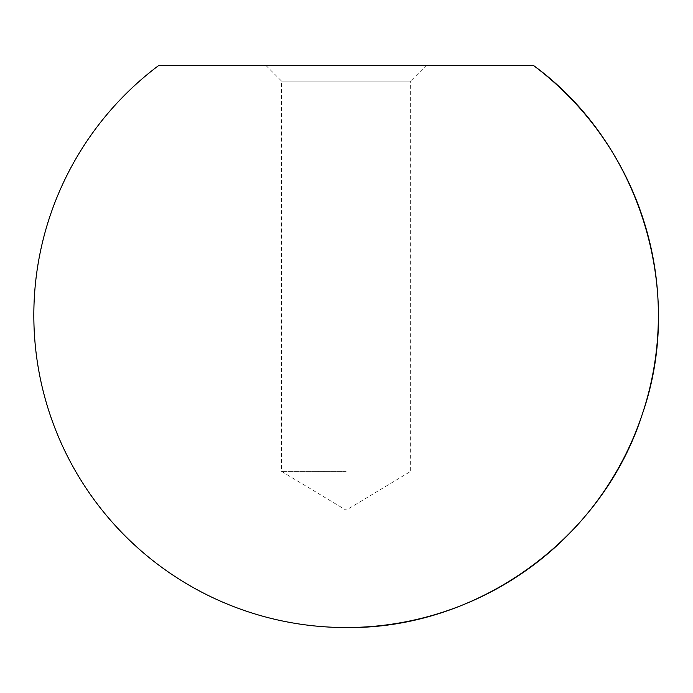 <?xml version="1.0" encoding="UTF-8"?>
<svg xmlns="http://www.w3.org/2000/svg" width="693" height="693" viewBox="0 0 693 693"><rect width="100%" height="100%" fill="white"/><g stroke="black" fill="none" stroke-linecap="round" stroke-linejoin="round"><path stroke-width="0.52" stroke-dasharray="3.46 2.6" d="M346.102 471.405L281.557 471.405L346.102 471.405M265.947 65.463L281.557 81.081L281.557 471.405L346.102 510.187L410.646 471.405L410.646 81.081L281.557 81.081L410.646 81.081L426.264 65.463L265.947 65.463L426.264 65.463M158.749 65.463L533.463 65.463"/><path stroke-width="1.04" d="M533.463 65.463L158.749 65.463A312.257 312.257 0 0 0 346.102 627.537A312.257 312.257 0 0 0 533.463 65.463C639.5 142.611 685.62 290.228 642.342 414.016C602.685 539.015 477.226 629.443 346.102 627.537"/></g></svg>
